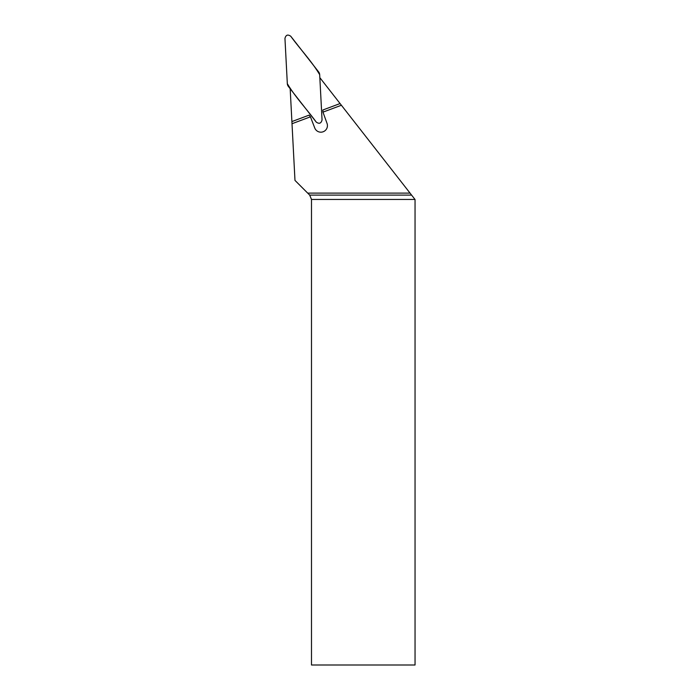 <?xml version="1.0" encoding="UTF-8"?>
<svg xmlns="http://www.w3.org/2000/svg" width="700" height="700" viewBox="0 0 700 700"><rect width="100%" height="100%" fill="white"/><g stroke="black" fill="none" stroke-linecap="round" stroke-linejoin="round"><path stroke-width="1.05" d="M309.689 195.107L411.6 195.107L415.047 199.518L415.047 665L311.491 665L311.491 199.447L309.689 195.107L294.98 180.399L290.176 88.734M411.6 195.107L410.043 193.104L307.694 193.104M410.043 193.104L341.399 105.254L322.971 112.14L327.014 123.331A6.554 6.554 0 0 1 323.549 131.609L322.779 131.898A6.554 6.554 0 0 1 314.729 127.925L310.441 116.83L292.014 123.716M322.971 112.14L322.858 109.996L340.078 103.556L341.399 105.254M291.9 121.572L309.12 115.133L310.441 116.83M319.839 77.647L340.078 103.556M322.053 119.928L319.681 74.681A4.9 4.883 -20.5 0 0 318.658 71.942L290.762 36.251C287.787 34.186 285.854 34.913 284.953 38.421L287.324 83.659A4.9 4.883 159.5 0 0 288.348 86.397L316.243 122.097C319.217 124.154 321.151 123.436 322.053 119.928M319.681 74.681L322.053 119.928C321.151 123.436 319.217 124.154 316.243 122.097C306.854 109.156 295.374 97.256 287.324 83.659L284.953 38.421C285.854 34.913 287.787 34.186 290.762 36.251C300.151 49.184 311.631 61.084 319.681 74.681M414.995 199.447L311.491 199.447"/></g></svg>

